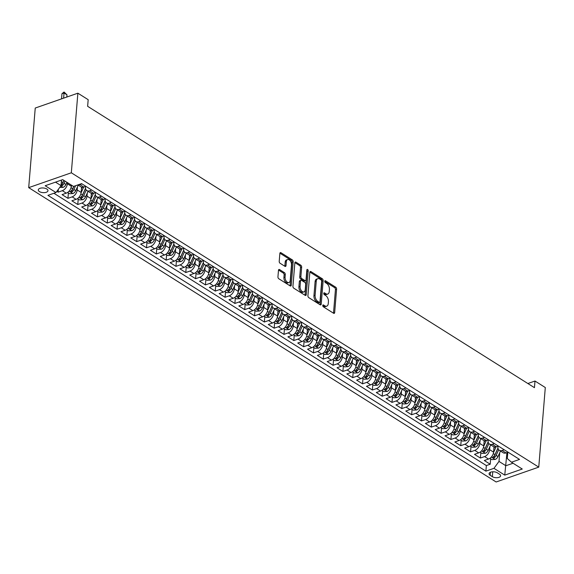 <?xml version="1.0" encoding="UTF-8"?>
<svg xmlns="http://www.w3.org/2000/svg" width="574" height="574" viewBox="0 0 574 574"><rect width="100%" height="100%" fill="white"/><g stroke="black" fill="none" stroke-linecap="round" stroke-linejoin="round"><path stroke-width="0.86" d="M322.76 305.476A1.04 0.617 70.8 0 0 323.356 306.817L333.602 313.261A1.492 0.89 70.8 0 0 334.197 313.368A1.492 0.89 70.8 0 0 334.671 312.572L336.594 289.131A1.492 0.89 70.8 0 0 335.74 287.222L325.501 280.772A1.04 0.617 70.8 0 0 325.078 280.7A1.04 0.617 70.8 0 0 324.748 281.26A1.04 0.617 70.8 0 0 325.35 282.595L326.671 283.427A4.764 2.834 70.8 0 1 329.419 289.54L329.254 291.492A4.764 2.834 70.8 0 1 327.74 294.053A4.764 2.834 70.8 0 1 325.831 293.716L324.504 292.884A1.04 0.617 70.8 0 0 324.088 292.805A1.04 0.617 70.8 0 0 323.75 293.364A1.04 0.617 70.8 0 0 324.353 294.706L325.68 295.538A4.764 2.834 70.8 0 1 328.421 301.651L328.256 303.603A4.764 2.834 70.8 0 1 326.742 306.157A4.764 2.834 70.8 0 1 324.834 305.827L323.506 304.995A1.04 0.617 70.8 0 0 323.09 304.916A1.04 0.617 70.8 0 0 322.76 305.476M39.434 191.587A4.857 2.332 -175.3 0 0 44.707 192.613A4.857 2.332 -175.3 0 0 47.965 190.697A4.857 2.332 -175.3 0 0 46.81 189.018A4.857 2.332 -175.3 0 0 41.536 187.992A4.857 2.332 -175.3 0 0 38.286 189.901A4.857 2.332 -175.3 0 0 39.434 191.587M279.56 269.579A1.492 0.89 70.8 0 0 278.957 269.471A1.492 0.89 70.8 0 0 278.483 270.275L277.945 276.847A1.492 0.89 70.8 0 0 278.799 278.756L290.179 285.917A1.492 0.89 70.8 0 0 290.774 286.024A1.492 0.89 70.8 0 0 291.248 285.228L293.171 261.787A1.492 0.89 70.8 0 0 292.317 259.878L280.944 252.711A1.492 0.89 70.8 0 0 280.342 252.61A1.492 0.89 70.8 0 0 279.868 253.407L279.215 261.349A1.492 0.89 70.8 0 0 280.076 263.258L284.941 266.329A1.492 0.89 70.8 0 0 285.543 266.429A1.492 0.89 70.8 0 0 286.017 265.633L286.34 261.694A3.982 2.368 70.8 0 1 287.603 259.556A3.982 2.368 70.8 0 1 290.329 260.933A3.982 2.368 70.8 0 1 291.492 264.937L290.229 280.37A3.982 2.368 70.8 0 1 288.959 282.508A3.982 2.368 70.8 0 1 286.232 281.131A3.982 2.368 70.8 0 1 285.07 277.12L285.278 274.551A1.492 0.89 70.8 0 0 284.424 272.643L279.56 269.579L278.555 269.923M538.756 467.128L545.3 387.529L534.99 381.036L534.444 387.665L87.635 106.312L88.181 99.682L77.87 93.189L71.327 172.788L538.756 467.128L496.13 481.981L28.7 187.641L71.327 172.788M307.922 295.725A1.492 0.89 70.8 0 0 308.776 297.633L320.149 304.794A1.492 0.89 70.8 0 0 320.751 304.902A1.492 0.89 70.8 0 0 321.225 304.098L323.148 280.664A1.492 0.89 70.8 0 0 322.294 278.749L310.921 271.588A1.492 0.89 70.8 0 0 310.319 271.488A1.492 0.89 70.8 0 0 309.845 272.284L307.922 295.725M305.167 295.359L293.788 288.198A1.492 0.89 70.8 0 1 292.934 286.29L294.857 262.849A1.492 0.89 70.8 0 1 295.33 262.045A1.492 0.89 70.8 0 1 295.933 262.153L300.798 265.217A1.492 0.89 70.8 0 1 301.659 267.125L300.876 276.632A1.492 0.89 70.8 0 0 301.73 278.541L304.959 280.571A1.492 0.89 70.8 0 0 305.555 280.679A1.492 0.89 70.8 0 0 306.028 279.882L306.846 269.981A1.04 0.617 70.8 0 1 307.176 269.421A1.04 0.617 70.8 0 1 307.886 269.78A1.04 0.617 70.8 0 1 308.195 270.835L306.236 294.663A1.492 0.89 70.8 0 1 305.763 295.459A1.492 0.89 70.8 0 1 305.167 295.359M56.862 191.343L58.132 192.147L58.369 189.277M67.474 182.647L67.38 183.766A6.07 3.91 122.2 0 1 62.336 190.676L66.268 193.151L62.064 194.615L67.954 198.331L68.392 192.943M77.454 186.887L77.203 189.951A6.07 3.91 122.2 0 1 72.159 196.86L76.084 199.336L71.879 200.8L77.77 204.509L78.215 199.128M87.277 193.072L87.026 196.136A6.07 3.91 122.2 0 1 81.974 203.045L85.906 205.521L81.702 206.984L87.592 210.694L88.037 205.313M97.092 199.257L96.841 202.321A6.07 3.91 122.2 0 1 91.797 209.23L95.729 211.706L91.517 213.169L97.415 216.879L97.853 211.49M106.915 205.442L106.664 208.498A6.07 3.91 122.2 0 1 101.62 215.415L105.544 217.89L101.34 219.354L107.23 223.064L107.675 217.675M116.737 211.627L116.479 214.683A6.07 3.91 122.2 0 1 111.435 221.6L115.367 224.068L111.162 225.539L117.053 229.248L117.498 223.86M126.553 217.811L126.302 220.868A6.07 3.91 122.2 0 1 121.258 227.778L125.182 230.253L120.978 231.717L126.876 235.426L127.313 230.045M136.375 223.989L136.124 227.053A6.07 3.91 122.2 0 1 131.08 233.962L135.005 236.438L130.8 237.901L136.691 241.611L137.136 236.23M146.191 230.174L145.94 233.238A6.07 3.91 122.2 0 1 140.895 240.147L144.827 242.623L140.623 244.086L146.513 247.796L146.951 242.415M156.013 236.359L155.762 239.423A6.07 3.91 122.2 0 1 150.718 246.332L154.643 248.807L150.438 250.271L156.329 253.981L156.774 248.592M165.836 242.544L165.585 245.6A6.07 3.91 122.2 0 1 160.533 252.517L164.465 254.985L160.261 256.456L166.151 260.166L166.596 254.777M175.651 248.729L175.4 251.785A6.07 3.91 122.2 0 1 170.356 258.702L174.288 261.17L170.076 262.641L175.974 266.35L176.412 260.962M185.474 254.906L185.223 257.97A6.07 3.91 122.2 0 1 180.179 264.879L184.103 267.355L179.899 268.819L185.789 272.528L186.234 267.147M195.296 261.091L195.038 264.155A6.07 3.91 122.2 0 1 189.994 271.064L193.926 273.54L189.721 275.003L195.612 278.713L196.057 273.332M205.112 267.276L204.861 270.34A6.07 3.91 122.2 0 1 199.817 277.249L203.741 279.725L199.537 281.188L205.435 284.898L205.872 279.516M214.934 273.461L214.683 276.517A6.07 3.91 122.2 0 1 209.639 283.434L213.564 285.909L209.359 287.373L215.25 291.083L215.695 285.694M224.75 279.646L224.499 282.702A6.07 3.91 122.2 0 1 219.455 289.619L223.386 292.087L219.182 293.558L225.073 297.267L225.517 291.879M234.572 285.83L234.321 288.887A6.07 3.91 122.2 0 1 229.277 295.804L233.202 298.272L228.997 299.736L234.888 303.452L235.333 298.064M244.395 292.008L244.144 295.072A6.07 3.91 122.2 0 1 239.1 301.981L243.024 304.457L238.82 305.92L244.711 309.63L245.155 304.249M254.21 298.193L253.959 301.257A6.07 3.91 122.2 0 1 248.915 308.166L252.847 310.642L248.642 312.105L254.533 315.815L254.971 310.434M264.033 304.378L263.782 307.442A6.07 3.91 122.2 0 1 258.738 314.351L262.662 316.826L258.458 318.29L264.349 322L264.793 316.611M273.855 310.563L273.604 313.619A6.07 3.91 122.2 0 1 268.553 320.536L272.485 323.011L268.28 324.475L274.171 328.185L274.616 322.796M283.671 316.748L283.42 319.804A6.07 3.91 122.2 0 1 278.376 326.721L282.3 329.189L278.096 330.66L283.994 334.369L284.431 328.981M293.493 322.932L293.242 325.989A6.07 3.91 122.2 0 1 288.198 332.898L292.123 335.374L287.918 336.838L293.809 340.554L294.254 335.166M303.309 329.11L303.058 332.174A6.07 3.91 122.2 0 1 298.014 339.083L301.946 341.559L297.741 343.022L303.632 346.732L304.077 341.351M313.131 335.295L312.88 338.359A6.07 3.91 122.2 0 1 307.836 345.268L311.761 347.744L307.556 349.207L313.447 352.917L313.892 347.535M322.954 341.48L322.703 344.543A6.07 3.91 122.2 0 1 317.659 351.453L321.584 353.928L317.379 355.392L323.27 359.102L323.714 353.713M332.769 347.665L332.518 350.721A6.07 3.91 122.2 0 1 327.474 357.638L331.406 360.113L327.202 361.577L333.092 365.286L333.53 359.898M342.592 353.849L342.341 356.906A6.07 3.91 122.2 0 1 337.297 363.823L341.221 366.291L337.017 367.762L342.908 371.471L343.352 366.083M352.414 360.034L352.163 363.091A6.07 3.91 122.2 0 1 347.112 370L351.044 372.476L346.839 373.939L352.73 377.649L353.175 372.268M362.23 366.212L361.979 369.276A6.07 3.91 122.2 0 1 356.935 376.185L360.867 378.661L356.655 380.124L362.553 383.834L362.99 378.453M372.052 372.397L371.801 375.461A6.07 3.91 122.2 0 1 366.757 382.37L370.682 384.845L366.477 386.309L372.368 390.019L372.813 384.637M381.868 378.582L381.617 381.645A6.07 3.91 122.2 0 1 376.573 388.555L380.505 391.03L376.3 392.494L382.191 396.204L382.636 390.815M391.69 384.767L391.439 387.823A6.07 3.91 122.2 0 1 386.395 394.74L390.32 397.208L386.115 398.679L392.006 402.388L392.451 397M401.513 390.951L401.262 394.008A6.07 3.91 122.2 0 1 396.218 400.925L400.143 403.393L395.938 404.864L401.829 408.573L402.274 403.185M411.328 397.129L411.077 400.193A6.07 3.91 122.2 0 1 406.033 407.102L409.965 409.578L405.761 411.041L411.651 414.751L412.089 409.37M421.151 403.314L420.9 406.378A6.07 3.91 122.2 0 1 415.856 413.287L419.781 415.763L415.576 417.226L421.467 420.936L421.912 415.554M430.974 409.499L430.722 412.562A6.07 3.91 122.2 0 1 425.671 419.472L429.603 421.947L425.399 423.411L431.289 427.121L431.734 421.732M440.789 415.684L440.538 418.74A6.07 3.91 122.2 0 1 435.494 425.657L439.426 428.132L435.214 429.596L441.112 433.305L441.55 427.917M450.612 421.868L450.36 424.925A6.07 3.91 122.2 0 1 445.316 431.842L449.241 434.31L445.037 435.781L450.927 439.49L451.372 434.102M460.427 428.053L460.176 431.11A6.07 3.91 122.2 0 1 455.132 438.027L459.064 440.495L454.859 441.958L460.75 445.675L461.195 440.287M470.25 434.231L469.998 437.295A6.07 3.91 122.2 0 1 464.954 444.204L468.879 446.68L464.675 448.143L470.565 451.853L471.01 446.472M480.072 440.416L479.821 443.48A6.07 3.91 122.2 0 1 474.777 450.389L478.702 452.864L474.497 454.328L480.388 458.038L484.592 456.574A6.07 3.91 -57.8 0 0 489.636 449.664L489.887 446.601M480.833 452.656L480.388 458.038M66.268 193.151A6.07 3.91 -57.8 0 0 71.312 186.241L71.406 185.115M76.084 199.336A6.07 3.91 -57.8 0 0 81.128 192.426L81.565 187.153M85.906 205.521A6.07 3.91 -57.8 0 0 90.95 198.604L91.381 193.338M95.729 211.706A6.07 3.91 -57.8 0 0 100.773 204.789L101.203 199.522M105.544 217.89A6.07 3.91 -57.8 0 0 110.588 210.974L111.026 205.7M115.367 224.068A6.07 3.91 -57.8 0 0 120.411 217.159L120.841 211.885M125.182 230.253A6.07 3.91 -57.8 0 0 130.233 223.343L130.664 218.07M135.005 236.438A6.07 3.91 -57.8 0 0 140.049 229.528L140.487 224.255M144.827 242.623A6.07 3.91 -57.8 0 0 149.871 235.706L150.302 230.439M154.643 248.807A6.07 3.91 -57.8 0 0 159.687 241.891L160.124 236.624M164.465 254.985A6.07 3.91 -57.8 0 0 169.509 248.076L169.94 242.802M174.288 261.17A6.07 3.91 -57.8 0 0 179.332 254.26L179.762 248.987M184.103 267.355A6.07 3.91 -57.8 0 0 189.147 260.445L189.585 255.172M193.926 273.54A6.07 3.91 -57.8 0 0 198.97 266.63L199.4 261.357M203.741 279.725A6.07 3.91 -57.8 0 0 208.793 272.808L209.223 267.541M213.564 285.909A6.07 3.91 -57.8 0 0 218.608 278.993L219.046 273.726M223.386 292.087A6.07 3.91 -57.8 0 0 228.43 285.178L228.861 279.904M233.202 298.272A6.07 3.91 -57.8 0 0 238.246 291.362L238.684 286.089M243.024 304.457A6.07 3.91 -57.8 0 0 248.068 297.547L248.499 292.274M252.847 310.642A6.07 3.91 -57.8 0 0 257.891 303.732L258.322 298.458M262.662 316.826A6.07 3.91 -57.8 0 0 267.706 309.91L268.144 304.643M272.485 323.011A6.07 3.91 -57.8 0 0 277.529 316.095L277.959 310.828M282.3 329.189A6.07 3.91 -57.8 0 0 287.352 322.279L287.782 317.006M292.123 335.374A6.07 3.91 -57.8 0 0 297.167 328.464L297.605 323.191M301.946 341.559A6.07 3.91 -57.8 0 0 306.99 334.649L307.42 329.376M311.761 347.744A6.07 3.91 -57.8 0 0 316.805 340.827L317.243 335.56M321.584 353.928A6.07 3.91 -57.8 0 0 326.628 347.012L327.058 341.745M331.406 360.113A6.07 3.91 -57.8 0 0 336.45 353.197L336.881 347.923M341.221 366.291A6.07 3.91 -57.8 0 0 346.266 359.381L346.703 354.108M351.044 372.476A6.07 3.91 -57.8 0 0 356.088 365.566L356.519 360.293M360.867 378.661A6.07 3.91 -57.8 0 0 365.911 371.751L366.341 366.477M370.682 384.845A6.07 3.91 -57.8 0 0 375.726 377.929L376.164 372.662M380.505 391.03A6.07 3.91 -57.8 0 0 385.549 384.114L385.979 378.847M390.32 397.208A6.07 3.91 -57.8 0 0 395.364 390.298L395.802 385.025M400.143 403.393A6.07 3.91 -57.8 0 0 405.187 396.483L405.624 391.21M409.965 409.578A6.07 3.91 -57.8 0 0 415.009 402.668L415.44 397.395M419.781 415.763A6.07 3.91 -57.8 0 0 424.825 408.853L425.262 403.579M429.603 421.947A6.07 3.91 -57.8 0 0 434.647 415.031L435.078 409.764M439.426 428.132A6.07 3.91 -57.8 0 0 444.47 421.216L444.9 415.949M449.241 434.31A6.07 3.91 -57.8 0 0 454.285 427.4L454.723 422.127M459.064 440.495A6.07 3.91 -57.8 0 0 464.108 433.585L464.538 428.312M468.879 446.68A6.07 3.91 -57.8 0 0 473.93 439.77L474.361 434.496M478.702 452.864A6.07 3.91 -57.8 0 0 483.746 445.948L484.183 440.681M499.488 474.181L497.328 472.818A4.707 2.26 -175.3 0 0 492.227 471.828A4.707 2.26 -175.3 0 0 489.07 473.679A4.707 2.26 -175.3 0 0 490.189 475.308L492.349 476.671A4.707 2.26 -175.3 0 0 497.457 477.661A4.707 2.26 -175.3 0 0 500.607 475.81A4.707 2.26 -175.3 0 0 499.488 474.181M55.499 182.145L61.031 185.632L55.987 192.541L47.922 195.354L485.891 471.139L493.956 468.327L499 461.417L499.71 452.786M55.987 192.541L45.188 185.739L62.695 179.64L73.501 186.442L81.565 183.63L519.535 459.415L511.47 462.228L522.268 469.03L504.754 475.129L493.956 468.327M85.548 186.435L85.497 187.059A6.07 3.91 122.2 0 0 86.868 190.59L90.8 193.065A6.07 3.91 -57.8 0 0 93.598 193.237L95.671 192.512M95.37 192.62L95.32 193.244A6.07 3.91 122.2 0 0 96.69 196.774L100.622 199.25A6.07 3.91 -57.8 0 0 103.42 199.415L105.494 198.697M105.193 198.798L105.135 199.429A6.07 3.91 122.2 0 0 106.513 202.959L110.438 205.435A6.07 3.91 -57.8 0 0 113.236 205.6L115.309 204.882M115.008 204.983L114.958 205.614A6.07 3.91 122.2 0 0 116.328 209.144L120.26 211.612A6.07 3.91 -57.8 0 0 123.058 211.784L125.132 211.06M124.831 211.167L124.78 211.792A6.07 3.91 122.2 0 0 126.151 215.329L130.076 217.797A6.07 3.91 -57.8 0 0 132.881 217.969L134.955 217.245M134.646 217.352L134.596 217.977A6.07 3.91 122.2 0 0 135.973 221.507L139.898 223.982A6.07 3.91 -57.8 0 0 142.696 224.154L144.77 223.429M144.469 223.537L144.418 224.161A6.07 3.91 122.2 0 0 145.789 227.691L149.721 230.167A6.07 3.91 -57.8 0 0 152.519 230.339L154.593 229.614M154.291 229.722L154.234 230.346A6.07 3.91 122.2 0 0 155.611 233.876L159.536 236.352A6.07 3.91 -57.8 0 0 162.334 236.517L164.408 235.799M164.107 235.9L164.056 236.531A6.07 3.91 122.2 0 0 165.434 240.061L169.359 242.537A6.07 3.91 -57.8 0 0 172.157 242.702L174.231 241.977M173.929 242.084L173.879 242.709A6.07 3.91 122.2 0 0 175.249 246.246L179.181 248.714A6.07 3.91 -57.8 0 0 181.98 248.886L184.053 248.162M183.752 248.269L183.694 248.894A6.07 3.91 122.2 0 0 185.072 252.431L188.997 254.899A6.07 3.91 -57.8 0 0 191.795 255.071L193.869 254.347M193.567 254.454L193.517 255.078A6.07 3.91 122.2 0 0 194.887 258.609L198.819 261.084A6.07 3.91 -57.8 0 0 201.618 261.256L203.691 260.531M203.39 260.639L203.339 261.263A6.07 3.91 122.2 0 0 204.71 264.793L208.635 267.269A6.07 3.91 -57.8 0 0 211.44 267.434L213.514 266.716M213.205 266.817L213.155 267.448A6.07 3.91 122.2 0 0 214.532 270.978L218.457 273.454A6.07 3.91 -57.8 0 0 221.255 273.619L223.329 272.901M223.028 273.002L222.977 273.633A6.07 3.91 122.2 0 0 224.348 277.163L228.28 279.638A6.07 3.91 -57.8 0 0 231.078 279.803L233.152 279.079M232.85 279.186L232.793 279.811A6.07 3.91 122.2 0 0 234.17 283.348L238.095 285.816A6.07 3.91 -57.8 0 0 240.893 285.988L242.967 285.264M242.666 285.371L242.615 285.996A6.07 3.91 122.2 0 0 243.993 289.526L247.918 292.001A6.07 3.91 -57.8 0 0 250.716 292.173L252.79 291.449M252.488 291.556L252.438 292.18A6.07 3.91 122.2 0 0 253.808 295.71L257.74 298.186A6.07 3.91 -57.8 0 0 260.539 298.358L262.612 297.633M262.311 297.741L262.253 298.365A6.07 3.91 122.2 0 0 263.631 301.895L267.556 304.371A6.07 3.91 -57.8 0 0 270.354 304.536L272.428 303.818M272.126 303.919L272.076 304.55A6.07 3.91 122.2 0 0 273.446 308.08L277.378 310.556A6.07 3.91 -57.8 0 0 280.177 310.721L282.25 310.003M281.949 310.103L281.899 310.735A6.07 3.91 122.2 0 0 283.269 314.265L287.201 316.733A6.07 3.91 -57.8 0 0 289.999 316.905L292.073 316.181M291.764 316.288L291.714 316.913A6.07 3.91 122.2 0 0 293.092 320.45L297.016 322.918A6.07 3.91 -57.8 0 0 299.815 323.09L301.888 322.366M301.587 322.473L301.537 323.097A6.07 3.91 122.2 0 0 302.907 326.628L306.839 329.103A6.07 3.91 -57.8 0 0 309.637 329.275L311.711 328.55M311.409 328.658L311.359 329.282A6.07 3.91 122.2 0 0 312.73 332.812L316.654 335.288A6.07 3.91 -57.8 0 0 319.453 335.46L321.526 334.735M321.225 334.843L321.175 335.467A6.07 3.91 122.2 0 0 322.552 338.997L326.477 341.473A6.07 3.91 -57.8 0 0 329.275 341.638L331.349 340.92M331.047 341.021L330.997 341.652A6.07 3.91 122.2 0 0 332.368 345.182L336.299 347.657A6.07 3.91 -57.8 0 0 339.098 347.822L341.171 347.105M340.87 347.205L340.812 347.837A6.07 3.91 122.2 0 0 342.19 351.367L346.115 353.835A6.07 3.91 -57.8 0 0 348.913 354.007L350.987 353.283M350.685 353.39L350.635 354.014A6.07 3.91 122.2 0 0 352.006 357.552L355.937 360.02A6.07 3.91 -57.8 0 0 358.736 360.192L360.809 359.468M360.508 359.575L360.458 360.199A6.07 3.91 122.2 0 0 361.828 363.729L365.76 366.205A6.07 3.91 -57.8 0 0 368.558 366.377L370.632 365.652M370.323 365.76L370.273 366.384A6.07 3.91 122.2 0 0 371.651 369.914L375.575 372.39A6.07 3.91 -57.8 0 0 378.374 372.562L380.447 371.837M380.146 371.945L380.096 372.569A6.07 3.91 122.2 0 0 381.466 376.099L385.398 378.575A6.07 3.91 -57.8 0 0 388.196 378.74L390.27 378.022M389.968 378.123L389.918 378.754A6.07 3.91 122.2 0 0 391.289 382.284L395.213 384.759A6.07 3.91 -57.8 0 0 398.012 384.924L400.085 384.2M399.784 384.307L399.734 384.932A6.07 3.91 122.2 0 0 401.111 388.469L405.036 390.937A6.07 3.91 -57.8 0 0 407.834 391.109L409.908 390.385M409.606 390.492L409.556 391.116A6.07 3.91 122.2 0 0 410.927 394.647L414.859 397.122A6.07 3.91 -57.8 0 0 417.657 397.294L419.73 396.569M419.429 396.677L419.372 397.301A6.07 3.91 122.2 0 0 420.749 400.831L424.674 403.307A6.07 3.91 -57.8 0 0 427.472 403.479L429.546 402.754M429.244 402.862L429.194 403.486A6.07 3.91 122.2 0 0 430.565 407.016L434.496 409.492A6.07 3.91 -57.8 0 0 437.295 409.657L439.368 408.939M439.067 409.04L439.017 409.671A6.07 3.91 122.2 0 0 440.387 413.201L444.319 415.676A6.07 3.91 -57.8 0 0 447.117 415.841L449.191 415.124M448.882 415.224L448.832 415.856A6.07 3.91 122.2 0 0 450.21 419.386L454.134 421.861A6.07 3.91 -57.8 0 0 456.933 422.026L459.006 421.302M458.705 421.409L458.655 422.034A6.07 3.91 122.2 0 0 460.025 425.571L463.957 428.039A6.07 3.91 -57.8 0 0 466.755 428.211L468.829 427.486M468.528 427.594L468.477 428.218A6.07 3.91 122.2 0 0 469.848 431.748L473.772 434.224A6.07 3.91 -57.8 0 0 476.571 434.396L478.644 433.671M478.343 433.779L478.293 434.403A6.07 3.91 122.2 0 0 479.67 437.933L483.595 440.409A6.07 3.91 -57.8 0 0 486.393 440.581L488.467 439.856M488.165 439.964L488.115 440.588A6.07 3.91 122.2 0 0 489.486 444.118L493.418 446.594A6.07 3.91 -57.8 0 0 496.216 446.759L498.289 446.041M53.913 193.266L486.35 465.564L490.21 464.223L484.32 460.513L488.524 459.049A6.07 3.91 -57.8 0 0 493.568 452.133L493.999 446.866M497.988 446.142L497.931 446.773A6.07 3.91 -57.8 0 0 499.308 450.303A6.07 3.91 -57.8 0 0 502.106 450.475L504.18 449.751M499.308 450.303L503.233 452.778A6.07 3.91 -57.8 0 0 506.031 452.943L508.105 452.226M81.924 183.852L79.851 184.577A6.07 3.91 122.2 0 1 78.207 184.799M77.863 184.921L80.977 186.88A6.07 3.91 -57.8 0 0 83.775 187.052L85.849 186.328M91.747 190.037L89.673 190.762A6.07 3.91 122.2 0 1 86.868 190.59M101.562 196.222L99.489 196.947A6.07 3.91 122.2 0 1 96.69 196.774M111.385 202.407L109.311 203.131A6.07 3.91 122.2 0 1 106.513 202.959M121.2 208.592L119.127 209.309A6.07 3.91 122.2 0 1 116.328 209.144M131.023 214.769L128.949 215.494A6.07 3.91 122.2 0 1 126.151 215.329M140.845 220.954L138.772 221.679A6.07 3.91 122.2 0 1 135.973 221.507M150.661 227.139L148.587 227.864A6.07 3.91 122.2 0 1 145.789 227.691M160.483 233.324L158.41 234.048A6.07 3.91 122.2 0 1 155.611 233.876M170.306 239.509L168.232 240.226A6.07 3.91 122.2 0 1 165.434 240.061M180.121 245.694L178.048 246.411A6.07 3.91 122.2 0 1 175.249 246.246M189.944 251.871L187.87 252.596A6.07 3.91 122.2 0 1 185.072 252.431M199.759 258.056L197.686 258.781A6.07 3.91 122.2 0 1 194.887 258.609M209.582 264.241L207.508 264.966A6.07 3.91 122.2 0 1 204.71 264.793M219.404 270.426L217.331 271.15A6.07 3.91 122.2 0 1 214.532 270.978M229.22 276.611L227.146 277.328A6.07 3.91 122.2 0 1 224.348 277.163M239.042 282.795L236.969 283.513A6.07 3.91 122.2 0 1 234.17 283.348M248.865 288.973L246.791 289.698A6.07 3.91 122.2 0 1 243.993 289.526M258.68 295.158L256.607 295.883A6.07 3.91 122.2 0 1 253.808 295.71M268.503 301.343L266.429 302.067A6.07 3.91 122.2 0 1 263.631 301.895M278.318 307.528L276.245 308.252A6.07 3.91 122.2 0 1 273.446 308.08M288.141 313.713L286.067 314.43A6.07 3.91 122.2 0 1 283.269 314.265M297.963 319.89L295.89 320.615A6.07 3.91 122.2 0 1 293.092 320.45M307.779 326.075L305.705 326.8A6.07 3.91 122.2 0 1 302.907 326.628M317.601 332.26L315.528 332.985A6.07 3.91 122.2 0 1 312.73 332.812M327.424 338.445L325.35 339.169A6.07 3.91 122.2 0 1 322.552 338.997M337.239 344.63L335.166 345.347A6.07 3.91 122.2 0 1 332.368 345.182M347.062 350.814L344.988 351.532A6.07 3.91 122.2 0 1 342.19 351.367M356.877 356.992L354.811 357.717A6.07 3.91 122.2 0 1 352.006 357.552M366.7 363.177L364.626 363.902A6.07 3.91 122.2 0 1 361.828 363.729M376.522 369.362L374.449 370.087A6.07 3.91 122.2 0 1 371.651 369.914M386.338 375.547L384.264 376.271A6.07 3.91 122.2 0 1 381.466 376.099M396.16 381.732L394.087 382.449A6.07 3.91 122.2 0 1 391.289 382.284M405.983 387.916L403.909 388.634A6.07 3.91 122.2 0 1 401.111 388.469M415.798 394.094L413.725 394.819A6.07 3.91 122.2 0 1 410.927 394.647M425.621 400.279L423.547 401.004A6.07 3.91 122.2 0 1 420.749 400.831M435.444 406.464L433.37 407.188A6.07 3.91 122.2 0 1 430.565 407.016M445.259 412.649L443.185 413.373A6.07 3.91 122.2 0 1 440.387 413.201M455.082 418.833L453.008 419.551A6.07 3.91 122.2 0 1 450.21 419.386M464.897 425.018L462.823 425.736A6.07 3.91 122.2 0 1 460.025 425.571M474.72 431.196L472.646 431.921A6.07 3.91 122.2 0 1 469.848 431.748M484.542 437.381L482.469 438.106A6.07 3.91 122.2 0 1 479.67 437.933M494.358 443.566L492.284 444.29A6.07 3.91 122.2 0 1 489.486 444.118M474.777 450.389L470.565 451.853M464.954 444.204L460.75 445.675M455.132 438.027L450.927 439.49M445.316 431.842L441.112 433.305M435.494 425.657L431.289 427.121M425.671 419.472L421.467 420.936M415.856 413.287L411.651 414.751M406.033 407.102L401.829 408.573M396.218 400.925L392.006 402.388M386.395 394.74L382.191 396.204M376.573 388.555L372.368 390.019M366.757 382.37L362.553 383.834M356.935 376.185L352.73 377.649M347.112 370L342.908 371.471M337.297 363.823L333.092 365.286M327.474 357.638L323.27 359.102M317.659 351.453L313.447 352.917M307.836 345.268L303.632 346.732M298.014 339.083L293.809 340.554M288.198 332.898L283.994 334.369M278.376 326.721L274.171 328.185M268.553 320.536L264.349 322M258.738 314.351L254.533 315.815M248.915 308.166L244.711 309.63M239.1 301.981L234.888 303.452M229.277 295.804L225.073 297.267M219.455 289.619L215.25 291.083M209.639 283.434L205.435 284.898M199.817 277.249L195.612 278.713M189.994 271.064L185.789 272.528M180.179 264.879L175.974 266.35M170.356 258.702L166.151 260.166M160.533 252.517L156.329 253.981M150.718 246.332L146.513 247.796M140.895 240.147L136.691 241.611M131.08 233.962L126.876 235.426M121.258 227.778L117.053 229.248M111.435 221.6L107.23 223.064M101.62 215.415L97.415 216.879M91.797 209.23L87.592 210.694M81.974 203.045L77.77 204.509M72.159 196.86L67.954 198.331M62.336 190.676L58.132 192.147M61.031 185.632L61.49 180.057M499 461.417L505.873 465.744L513.07 463.24M506.95 452.628L504.754 475.129M507.803 452.326L507.294 458.526L511.47 462.228M77.87 93.189L35.244 108.041L28.7 187.641M534.99 381.036L527.858 383.518M490.648 458.834L490.21 464.223M486.35 465.564L485.891 471.139M322.753 305.648L323.679 306.229A4.764 2.834 70.8 0 0 325.594 306.559L326.742 306.157M327.74 294.053L326.584 294.455A4.764 2.834 70.8 0 1 324.676 294.118L323.75 293.536M333.48 313.189A1.492 0.89 70.8 0 0 333.516 312.966L335.446 289.533A1.492 0.89 70.8 0 0 334.585 287.624L324.748 281.425M320.034 304.722A1.492 0.89 70.8 0 0 320.07 304.5L322 281.066A1.492 0.89 70.8 0 0 321.139 279.151L309.881 272.062M319.244 302.304A1.04 0.617 70.8 0 0 319.661 302.376A1.04 0.617 70.8 0 0 319.991 301.816L321.684 281.246A1.04 0.617 70.8 0 0 321.081 279.911L319.682 279.029A4.764 2.834 70.8 0 0 317.774 278.691A4.764 2.834 70.8 0 0 316.26 281.253L315.104 295.316A4.764 2.834 70.8 0 0 317.845 301.429L319.244 302.304L318.089 302.706A1.04 0.617 70.8 0 0 318.505 302.778L319.661 302.376M317.774 278.691L316.626 279.093A4.764 2.834 70.8 0 0 315.104 281.655L316.26 281.253M318.089 302.706L316.69 301.824A4.764 2.834 70.8 0 1 313.949 295.718L315.104 281.655M294.892 262.627L299.65 265.618L300.798 265.217M305.555 280.679L304.407 281.081A1.492 0.89 70.8 0 1 303.811 280.973L300.575 278.942A1.492 0.89 70.8 0 1 299.721 277.034L300.503 267.527A1.492 0.89 70.8 0 0 299.65 265.618M305.045 295.287A1.492 0.89 70.8 0 0 305.081 295.065L307.04 271.237A1.04 0.617 70.8 0 0 306.817 270.311M300.066 286.498A3.982 2.368 70.8 0 0 301.228 290.509A3.982 2.368 70.8 0 0 303.955 291.886A3.982 2.368 70.8 0 0 305.217 289.741L305.669 284.309A1.492 0.89 70.8 0 0 304.808 282.401L301.58 280.363A1.492 0.89 70.8 0 0 300.984 280.263A1.492 0.89 70.8 0 0 300.511 281.059L300.066 286.498L298.911 286.9A3.982 2.368 70.8 0 0 300.08 290.903A3.982 2.368 70.8 0 0 302.799 292.288L303.955 291.886M300.984 280.263L299.829 280.664A1.492 0.89 70.8 0 0 299.355 281.461L300.511 281.059M298.911 286.9L299.355 281.461M288.959 282.508L287.804 282.91A3.982 2.368 70.8 0 1 285.084 281.533A3.982 2.368 70.8 0 1 283.915 277.522L284.13 274.953A1.492 0.89 70.8 0 0 283.269 273.045L278.519 270.053M287.603 259.556L286.455 259.957A3.982 2.368 70.8 0 0 285.185 262.096L286.34 261.694M284.826 266.257A1.492 0.89 70.8 0 0 284.862 266.035L285.185 262.096M290.057 285.845A1.492 0.89 70.8 0 0 290.092 285.63L292.023 262.189A1.492 0.89 70.8 0 0 291.162 260.28L279.904 253.184M489.88 458.353L491.889 459.616L495.175 459.43A4.025 2.59 -57.8 0 0 498.01 456.567L500.492 451.049M493.518 452.534L496.101 446.802M493.855 448.66L494.609 446.988M497.959 447.985L494.96 454.651A4.025 2.59 122.2 0 1 493.009 457.055C492.499 457.822 492.894 458.074 494.192 457.794A4.025 2.59 -57.8 0 0 496.144 455.39L498.684 449.751M497.988 448.151L494.867 455.082A2.052 1.32 122.2 0 1 494.343 455.885L494.192 457.794M493.009 457.055L492.679 457.478M480.058 452.169L482.074 453.431L485.36 453.252A4.025 2.59 -57.8 0 0 488.187 450.382L490.67 444.864M483.703 446.35L486.286 440.617M484.033 442.475L484.786 440.803M488.144 441.808L485.145 448.466A4.025 2.59 122.2 0 1 483.193 450.87C482.677 451.645 483.071 451.889 484.37 451.609A4.025 2.59 -57.8 0 0 486.321 449.205L488.861 443.566M488.165 441.966L485.044 448.897A2.052 1.32 122.2 0 1 484.528 449.7L484.37 451.609M483.193 450.87L482.863 451.293M470.242 445.984L472.251 447.254L475.537 447.067A4.025 2.59 -57.8 0 0 478.364 444.197L480.854 438.68M473.88 440.165L476.463 434.432M474.21 436.29L474.963 434.618M478.321 435.623L475.322 442.281A4.025 2.59 122.2 0 1 473.371 444.685C472.861 445.46 473.249 445.704 474.547 445.424A4.025 2.59 -57.8 0 0 476.499 443.028L479.046 437.381M478.35 435.781L475.229 442.719A2.052 1.32 122.2 0 1 474.705 443.515L474.547 445.424M473.371 444.685L473.041 445.115M460.42 439.799L462.429 441.069L465.715 440.882A4.025 2.59 -57.8 0 0 468.549 438.012L471.032 432.495M464.065 433.98L466.64 428.247M464.395 430.105L465.148 428.434M468.506 429.438L465.507 436.096A4.025 2.59 122.2 0 1 463.548 438.5C463.039 439.275 463.433 439.519 464.732 439.246A4.025 2.59 -57.8 0 0 466.684 436.843L469.223 431.196M468.528 429.603L465.406 436.534A2.052 1.32 122.2 0 1 464.89 437.331L464.732 439.246M463.548 438.5L463.225 438.931M450.597 433.614L452.613 434.884L455.899 434.697A4.025 2.59 -57.8 0 0 458.726 431.835L461.209 426.317M454.242 427.795L456.825 422.062M454.572 423.928L455.326 422.249M458.683 423.253L455.684 429.919A4.025 2.59 122.2 0 1 453.733 432.315C453.216 433.09 453.611 433.341 454.909 433.061A4.025 2.59 -57.8 0 0 456.861 430.658L459.401 425.011M458.712 423.418L455.584 430.349A2.052 1.32 122.2 0 1 455.067 431.153L454.909 433.061M453.733 432.315L453.403 432.746M440.782 427.436L442.791 428.699L446.077 428.513A4.025 2.59 -57.8 0 0 448.911 425.65L451.394 420.132M444.42 421.617L447.002 415.877M444.75 417.743L445.503 416.071M448.861 417.068L445.862 423.734A4.025 2.59 122.2 0 1 443.91 426.13C443.401 426.905 443.788 427.156 445.087 426.877A4.025 2.59 -57.8 0 0 447.046 424.473L449.586 418.833M448.89 417.233L445.768 424.164A2.052 1.32 122.2 0 1 445.245 424.968L445.087 426.877M443.91 426.13L443.58 426.561M430.959 421.251L432.975 422.514L436.262 422.335A4.025 2.59 -57.8 0 0 439.088 419.465L441.571 413.947M434.604 415.433L437.187 409.7M434.934 411.558L435.688 409.886M439.045 410.884L436.046 417.549A4.025 2.59 122.2 0 1 434.095 419.953C433.578 420.72 433.973 420.972 435.271 420.692A4.025 2.59 -57.8 0 0 437.223 418.288L439.763 412.649M439.067 411.049L435.946 417.98A2.052 1.32 122.2 0 1 435.429 418.783L435.271 420.692M434.095 419.953L433.765 420.376M421.144 415.067L423.153 416.337L426.439 416.15A4.025 2.59 -57.8 0 0 429.266 413.28L431.756 407.762M424.782 409.248L427.365 403.515M425.112 405.373L425.865 403.701M429.223 404.706L426.224 411.364A4.025 2.59 122.2 0 1 424.272 413.768C423.756 414.543 424.15 414.787 425.449 414.507A4.025 2.59 -57.8 0 0 427.4 412.103L429.94 406.464M429.252 404.864L426.13 411.795A2.052 1.32 122.2 0 1 425.607 412.598L425.449 414.507M424.272 413.768L423.942 414.191M411.321 408.882L413.33 410.152L416.616 409.965A4.025 2.59 -57.8 0 0 419.451 407.095L421.933 401.578M414.959 403.063L417.542 397.33M415.296 399.188L416.05 397.517M419.4 398.521L416.401 405.179A4.025 2.59 122.2 0 1 414.45 407.583C413.94 408.358 414.335 408.602 415.633 408.322A4.025 2.59 -57.8 0 0 417.585 405.926L420.125 400.279M419.429 398.679L416.308 405.617A2.052 1.32 122.2 0 1 415.784 406.414L415.633 408.322M414.45 407.583L414.119 408.014M401.499 402.697L403.515 403.967L406.801 403.78A4.025 2.59 -57.8 0 0 409.628 400.917L412.11 395.393M405.144 396.878L407.727 391.145M405.474 393.003L406.227 391.332M409.585 392.336L406.586 398.995A4.025 2.59 122.2 0 1 404.634 401.398C404.118 402.173 404.512 402.417 405.811 402.144A4.025 2.59 -57.8 0 0 407.762 399.741L410.302 394.094M409.606 392.501L406.485 399.432A2.052 1.32 122.2 0 1 405.969 400.236L405.811 402.144M404.634 401.398L404.304 401.829M391.683 396.519L393.692 397.782L396.978 397.595A4.025 2.59 -57.8 0 0 399.805 394.733L402.295 389.215M395.321 390.693L397.904 384.96M395.651 386.826L396.404 385.147M399.762 386.151L396.763 392.817A4.025 2.59 122.2 0 1 394.812 395.213C394.302 395.988 394.69 396.239 395.988 395.96A4.025 2.59 -57.8 0 0 397.94 393.556L400.487 387.909M399.791 386.316L396.67 393.247A2.052 1.32 122.2 0 1 396.146 394.051L395.988 395.96M394.812 395.213L394.481 395.644M381.861 390.334L383.87 391.597L387.156 391.411A4.025 2.59 -57.8 0 0 389.99 388.548L392.473 383.03M385.506 384.515L388.081 378.783M385.836 380.641L386.589 378.969M389.947 379.966L386.941 386.632A4.025 2.59 122.2 0 1 384.989 389.036C384.48 389.803 384.874 390.055 386.173 389.775A4.025 2.59 -57.8 0 0 388.124 387.371L390.664 381.732M389.968 380.131L386.847 387.063A2.052 1.32 122.2 0 1 386.331 387.866L386.173 389.775M384.989 389.036L384.666 389.459M372.038 384.149L374.054 385.412L377.34 385.233A4.025 2.59 -57.8 0 0 380.167 382.363L382.65 376.845M375.683 378.331L378.266 372.598M376.013 374.456L376.766 372.784M380.124 373.782L377.125 380.447A4.025 2.59 122.2 0 1 375.174 382.851C374.657 383.619 375.052 383.87 376.35 383.59A4.025 2.59 -57.8 0 0 378.302 381.186L380.842 375.547M380.153 373.947L377.025 380.878A2.052 1.32 122.2 0 1 376.508 381.681L376.35 383.59M375.174 382.851L374.844 383.274M362.223 377.965L364.232 379.235L367.518 379.048A4.025 2.59 -57.8 0 0 370.352 376.178L372.835 370.661M365.86 372.146L368.443 366.413M366.19 368.271L366.944 366.599M370.302 367.604L367.303 374.262A4.025 2.59 122.2 0 1 365.351 376.666C364.842 377.441 365.229 377.685 366.528 377.405A4.025 2.59 -57.8 0 0 368.479 375.001L371.026 369.362M370.33 367.762L367.209 374.7A2.052 1.32 122.2 0 1 366.686 375.496L366.528 377.405M365.351 376.666L365.021 377.096M352.4 371.78L354.416 373.05L357.702 372.863A4.025 2.59 -57.8 0 0 360.529 369.993L363.012 364.476M356.045 365.961L358.628 360.228M356.375 362.086L357.128 360.415M360.486 361.419L357.487 368.077A4.025 2.59 122.2 0 1 355.536 370.481C355.019 371.256 355.414 371.5 356.712 371.22A4.025 2.59 -57.8 0 0 358.664 368.824L361.204 363.177M360.508 361.584L357.387 368.515A2.052 1.32 122.2 0 1 356.87 369.312L356.712 371.22M355.536 370.481L355.206 370.912M342.585 365.595L344.594 366.865L347.88 366.678A4.025 2.59 -57.8 0 0 350.707 363.816L353.197 358.298M346.222 359.776L348.805 354.043M346.553 355.909L347.306 354.23M350.664 355.234L347.665 361.893A4.025 2.59 122.2 0 1 345.713 364.296C345.196 365.071 345.591 365.315 346.89 365.042A4.025 2.59 -57.8 0 0 348.841 362.639L351.381 356.992M350.692 355.399L347.571 362.33A2.052 1.32 122.2 0 1 347.048 363.134L346.89 365.042M345.713 364.296L345.383 364.727M332.762 359.417L334.771 360.68L338.057 360.494A4.025 2.59 -57.8 0 0 340.891 357.631L343.374 352.113M336.4 353.598L338.983 347.858M336.737 349.724L337.49 348.045M340.841 349.049L337.842 355.715A4.025 2.59 122.2 0 1 335.89 358.111C335.381 358.886 335.776 359.137 337.074 358.858A4.025 2.59 -57.8 0 0 339.026 356.454L341.566 350.807M340.87 349.214L337.749 356.145A2.052 1.32 122.2 0 1 337.225 356.949L337.074 358.858M335.89 358.111L335.56 358.542M322.94 353.232L324.956 354.495L328.242 354.309A4.025 2.59 -57.8 0 0 331.069 351.446L333.551 345.928M326.584 347.413L329.167 341.681M326.915 343.539L327.668 341.867M331.026 342.865L328.027 349.53A4.025 2.59 122.2 0 1 326.075 351.934C325.558 352.701 325.953 352.953 327.252 352.673A4.025 2.59 -57.8 0 0 329.203 350.269L331.743 344.63M331.047 343.03L327.926 349.961A2.052 1.32 122.2 0 1 327.41 350.764L327.252 352.673M326.075 351.934L325.745 352.357M313.124 347.048L315.133 348.31L318.419 348.131A4.025 2.59 -57.8 0 0 321.246 345.261L323.736 339.743M316.762 341.229L319.345 335.496M317.092 337.354L317.845 335.682M321.203 336.687L318.204 343.345A4.025 2.59 122.2 0 1 316.252 345.749C315.743 346.524 316.131 346.768 317.429 346.488A4.025 2.59 -57.8 0 0 319.381 344.084L321.921 338.445M321.232 336.845L318.111 343.776A2.052 1.32 122.2 0 1 317.587 344.579L317.429 346.488M316.252 345.749L315.922 346.172M303.302 340.863L305.311 342.133L308.597 341.946A4.025 2.59 -57.8 0 0 311.431 339.076L313.913 333.559M306.947 335.044L309.522 329.311M307.277 331.169L308.03 329.498M311.388 330.502L308.382 337.16A4.025 2.59 122.2 0 1 306.43 339.564C305.92 340.339 306.315 340.583 307.614 340.303A4.025 2.59 -57.8 0 0 309.565 337.907L312.105 332.26M311.409 330.66L308.288 337.598A2.052 1.32 122.2 0 1 307.772 338.395L307.614 340.303M306.43 339.564L306.107 339.995M293.479 334.678L295.495 335.948L298.781 335.761A4.025 2.59 -57.8 0 0 301.608 332.891L304.091 327.374M297.124 328.859L299.707 323.126M297.454 324.984L298.207 323.313M301.565 324.317L298.566 330.976A4.025 2.59 122.2 0 1 296.615 333.379C296.098 334.154 296.493 334.398 297.791 334.118A4.025 2.59 -57.8 0 0 299.743 331.722L302.283 326.075M301.587 324.482L298.466 331.413A2.052 1.32 122.2 0 1 297.949 332.21L297.791 334.118M296.615 333.379L296.284 333.81M283.664 328.493L285.673 329.763L288.959 329.576A4.025 2.59 -57.8 0 0 291.786 326.714L294.275 321.196M287.301 322.674L289.884 316.941M287.631 318.807L288.385 317.128M291.743 318.132L288.744 324.791A4.025 2.59 122.2 0 1 286.792 327.194C286.283 327.969 286.67 328.22 287.969 327.941A4.025 2.59 -57.8 0 0 289.92 325.537L292.467 319.89M291.771 318.297L288.65 325.228A2.052 1.32 122.2 0 1 288.126 326.032L287.969 327.941M286.792 327.194L286.462 327.625M273.841 322.315L275.857 323.578L279.143 323.392A4.025 2.59 -57.8 0 0 281.97 320.529L284.453 315.011M277.486 316.496L280.069 310.756M277.816 312.622L278.569 310.95M281.927 311.947L278.928 318.613A4.025 2.59 122.2 0 1 276.977 321.01C276.46 321.784 276.855 322.036 278.153 321.756A4.025 2.59 -57.8 0 0 280.105 319.352L282.645 313.713M281.949 312.113L278.828 319.044A2.052 1.32 122.2 0 1 278.311 319.847L278.153 321.756M276.977 321.01L276.646 321.44M264.026 316.131L266.035 317.393L269.321 317.207A4.025 2.59 -57.8 0 0 272.148 314.344L274.637 308.826M267.663 310.312L270.246 304.579M267.993 306.437L268.747 304.765M272.105 305.763L269.106 312.428A4.025 2.59 122.2 0 1 267.154 314.832C266.637 315.6 267.032 315.851 268.331 315.571A4.025 2.59 -57.8 0 0 270.282 313.167L272.822 307.528M272.133 305.928L269.012 312.859A2.052 1.32 122.2 0 1 268.488 313.662L268.331 315.571M267.154 314.832L266.824 315.255M254.203 309.946L256.212 311.208L259.498 311.029A4.025 2.59 -57.8 0 0 262.332 308.159L264.815 302.642M257.841 304.127L260.424 298.394M258.178 300.252L258.931 298.58M262.282 299.585L259.283 306.243A4.025 2.59 122.2 0 1 257.331 308.647C256.822 309.422 257.209 309.666 258.515 309.386A4.025 2.59 -57.8 0 0 260.467 306.982L263.007 301.343M262.311 299.743L259.19 306.674A2.052 1.32 122.2 0 1 258.666 307.477L258.515 309.386M257.331 308.647L257.001 309.07M244.381 303.761L246.397 305.031L249.683 304.844A4.025 2.59 -57.8 0 0 252.51 301.974L254.992 296.457M248.025 297.942L250.608 292.209M248.355 294.067L249.109 292.396M252.467 293.4L249.468 300.058A4.025 2.59 122.2 0 1 247.516 302.462C246.999 303.237 247.394 303.481 248.693 303.201A4.025 2.59 -57.8 0 0 250.644 300.805L253.184 295.158M252.488 293.558L249.367 300.496A2.052 1.32 122.2 0 1 248.851 301.293L248.693 303.201M247.516 302.462L247.186 302.893M234.565 297.576L236.574 298.846L239.86 298.659A4.025 2.59 -57.8 0 0 242.687 295.797L245.177 290.272M238.203 291.757L240.786 286.024M238.533 287.883L239.286 286.211M242.644 287.215L239.645 293.874A4.025 2.59 122.2 0 1 237.693 296.277C237.177 297.052 237.571 297.296 238.87 297.023A4.025 2.59 -57.8 0 0 240.822 294.62L243.362 288.973M242.673 287.38L239.552 294.311A2.052 1.32 122.2 0 1 239.028 295.108L238.87 297.023M237.693 296.277L237.363 296.708M224.743 291.391L226.752 292.661L230.038 292.475A4.025 2.59 -57.8 0 0 232.872 289.612L235.354 284.094M228.387 285.572L230.963 279.839M228.717 281.705L229.471 280.026M232.822 281.03L229.822 287.696A4.025 2.59 122.2 0 1 227.871 290.092C227.361 290.867 227.756 291.118 229.055 290.839A4.025 2.59 -57.8 0 0 231.006 288.435L233.546 282.788M232.85 281.195L229.729 288.126A2.052 1.32 122.2 0 1 229.213 288.93L229.055 290.839M227.871 290.092L227.548 290.523M214.92 285.213L216.936 286.476L220.222 286.29A4.025 2.59 -57.8 0 0 223.049 283.427L225.532 277.909M218.565 279.394L221.148 273.654M218.895 275.52L219.648 273.848M223.006 274.846L220.007 281.511A4.025 2.59 122.2 0 1 218.055 283.908C217.539 284.682 217.933 284.934 219.232 284.654A4.025 2.59 -57.8 0 0 221.184 282.25L223.724 276.611M223.028 275.011L219.907 281.942A2.052 1.32 122.2 0 1 219.39 282.745L219.232 284.654M218.055 283.908L217.725 284.338M205.105 279.029L207.114 280.291L210.4 280.112A4.025 2.59 -57.8 0 0 213.227 277.242L215.716 271.724M208.742 273.21L211.325 267.477M209.072 269.335L209.826 267.663M213.184 268.661L210.184 275.326A4.025 2.59 122.2 0 1 208.233 277.73C207.723 278.498 208.111 278.749 209.41 278.469A4.025 2.59 -57.8 0 0 211.361 276.065L213.908 270.426M213.212 268.826L210.091 275.757A2.052 1.32 122.2 0 1 209.567 276.56L209.41 278.469M208.233 277.73L207.903 278.153M195.282 272.844L197.291 274.114L200.584 273.927A4.025 2.59 -57.8 0 0 203.411 271.057L205.894 265.54M198.927 267.025L201.503 261.292M199.257 263.15L200.01 261.479M203.368 262.483L200.369 269.141A4.025 2.59 122.2 0 1 198.417 271.545C197.901 272.32 198.295 272.564 199.594 272.284A4.025 2.59 -57.8 0 0 201.546 269.88L204.086 264.241M203.39 262.641L200.269 269.572A2.052 1.32 122.2 0 1 199.752 270.376L199.594 272.284M198.417 271.545L198.087 271.968M185.467 266.659L187.476 267.929L190.762 267.742A4.025 2.59 -57.8 0 0 193.589 264.872L196.078 259.355M189.104 260.84L191.687 255.107M189.434 256.965L190.188 255.294M193.546 256.298L190.546 262.957A4.025 2.59 122.2 0 1 188.595 265.36C188.078 266.135 188.473 266.379 189.772 266.099A4.025 2.59 -57.8 0 0 191.723 263.703L194.263 258.056M193.574 256.456L190.453 263.394A2.052 1.32 122.2 0 1 189.929 264.191L189.772 266.099M188.595 265.36L188.265 265.791M175.644 260.474L177.653 261.744L180.939 261.557A4.025 2.59 -57.8 0 0 183.773 258.695L186.256 253.17M179.282 254.655L181.865 248.922M179.619 250.781L180.365 249.109M183.723 250.113L180.724 256.772A4.025 2.59 122.2 0 1 178.772 259.175C178.263 259.95 178.65 260.194 179.956 259.922A4.025 2.59 -57.8 0 0 181.908 257.518L184.448 251.871M183.752 250.278L180.631 257.209A2.052 1.32 122.2 0 1 180.107 258.013L179.956 259.922M178.772 259.175L178.442 259.606M165.821 254.296L167.838 255.559L171.124 255.373A4.025 2.59 -57.8 0 0 173.951 252.51L176.433 246.992M169.466 248.477L172.049 242.737M169.796 244.603L170.55 242.924M173.908 243.928L170.909 250.594A4.025 2.59 122.2 0 1 168.957 252.991C168.44 253.765 168.835 254.017 170.134 253.737A4.025 2.59 -57.8 0 0 172.085 251.333L174.625 245.686M173.929 244.094L170.808 251.025A2.052 1.32 122.2 0 1 170.291 251.828L170.134 253.737M168.957 252.991L168.627 253.421M156.006 248.112L158.015 249.374L161.301 249.188A4.025 2.59 -57.8 0 0 164.128 246.325L166.618 240.807M159.644 242.293L162.227 236.56M159.974 238.418L160.727 236.746M164.085 237.744L161.086 244.409A4.025 2.59 122.2 0 1 159.134 246.813C158.618 247.581 159.012 247.832 160.311 247.552A4.025 2.59 -57.8 0 0 162.263 245.148L164.803 239.509M164.114 237.909L160.993 244.84A2.052 1.32 122.2 0 1 160.469 245.643L160.311 247.552M159.134 246.813L158.804 247.236M146.183 241.927L148.192 243.189L151.479 243.01A4.025 2.59 -57.8 0 0 154.313 240.14L156.795 234.623M149.828 236.108L152.404 230.375M150.158 232.233L150.912 230.561M154.263 231.566L151.263 238.224A4.025 2.59 122.2 0 1 149.312 240.628C148.802 241.403 149.197 241.647 150.496 241.367A4.025 2.59 -57.8 0 0 152.447 238.963L154.987 233.324M154.291 231.724L151.17 238.655A2.052 1.32 122.2 0 1 150.646 239.458L150.496 241.367M149.312 240.628L148.989 241.051M136.361 235.742L138.377 237.012L141.663 236.825A4.025 2.59 -57.8 0 0 144.49 233.955L146.973 228.438M140.006 229.923L142.589 224.19M140.336 226.048L141.089 224.377M144.447 225.381L141.448 232.04A4.025 2.59 122.2 0 1 139.496 234.443C138.98 235.218 139.374 235.462 140.673 235.182A4.025 2.59 -57.8 0 0 142.625 232.786L145.165 227.139M144.469 225.539L141.347 232.477A2.052 1.32 122.2 0 1 140.831 233.274L140.673 235.182M139.496 234.443L139.166 234.874M126.545 229.557L128.554 230.827L131.841 230.64A4.025 2.59 -57.8 0 0 134.668 227.77L137.157 222.253M130.183 223.738L132.766 218.005M130.513 219.864L131.267 218.192M134.625 219.196L131.625 225.855A4.025 2.59 122.2 0 1 129.674 228.258C129.164 229.033 129.552 229.277 130.85 228.997A4.025 2.59 -57.8 0 0 132.802 226.601L135.349 220.954M134.653 219.361L131.532 226.292A2.052 1.32 122.2 0 1 131.008 227.089L130.85 228.997M129.674 228.258L129.344 228.689M116.723 223.372L118.732 224.642L122.018 224.456A4.025 2.59 -57.8 0 0 124.852 221.593L127.335 216.075M120.368 217.553L122.944 211.82M120.698 213.686L121.451 212.007M124.809 213.011L121.81 219.67A4.025 2.59 122.2 0 1 119.858 222.073C119.342 222.848 119.736 223.092 121.035 222.82A4.025 2.59 -57.8 0 0 122.987 220.416L125.527 214.769M124.831 213.176L121.71 220.107A2.052 1.32 122.2 0 1 121.193 220.911L121.035 222.82M119.858 222.073L119.528 222.504M106.9 217.194L108.917 218.457L112.203 218.271A4.025 2.59 -57.8 0 0 115.03 215.408L117.512 209.89M110.545 211.376L113.128 205.636M110.875 207.501L111.629 205.829M114.987 206.827L111.987 213.492A4.025 2.59 122.2 0 1 110.036 215.889C109.519 216.663 109.914 216.915 111.213 216.635A4.025 2.59 -57.8 0 0 113.164 214.231L115.704 208.584M115.015 206.992L111.894 213.923A2.052 1.32 122.2 0 1 111.37 214.726L111.213 216.635M110.036 215.889L109.706 216.319M97.085 211.01L99.094 212.272L102.38 212.086A4.025 2.59 -57.8 0 0 105.214 209.223L107.697 203.705M100.723 205.191L103.306 199.458M101.053 201.316L101.806 199.644M105.164 200.642L102.165 207.307A4.025 2.59 122.2 0 1 100.213 209.711C99.704 210.479 100.091 210.73 101.39 210.45A4.025 2.59 -57.8 0 0 103.349 208.046L105.889 202.407M105.193 200.807L102.072 207.738A2.052 1.32 122.2 0 1 101.548 208.541L101.39 210.45M100.213 209.711L99.883 210.134M87.262 204.825L89.279 206.088L92.565 205.908A4.025 2.59 -57.8 0 0 95.392 203.038L97.874 197.521M90.907 199.006L93.49 193.273M91.237 195.131L91.991 193.46M95.349 194.464L92.349 201.122A4.025 2.59 122.2 0 1 90.398 203.526C89.881 204.301 90.276 204.545 91.575 204.265A4.025 2.59 -57.8 0 0 93.526 201.861L96.066 196.222M95.37 194.622L92.249 201.553A2.052 1.32 122.2 0 1 91.732 202.357L91.575 204.265M90.398 203.526L90.068 203.949M77.447 198.64L79.456 199.91L82.742 199.723A4.025 2.59 -57.8 0 0 85.569 196.853L88.059 191.336M81.085 192.821L83.668 187.088M81.415 188.946L82.168 187.275M85.526 188.279L82.527 194.938A4.025 2.59 122.2 0 1 80.575 197.341C80.059 198.116 80.453 198.36 81.752 198.08A4.025 2.59 -57.8 0 0 83.704 195.684L86.244 190.037M85.555 188.437L82.434 195.375A2.052 1.32 122.2 0 1 81.91 196.172L81.752 198.08M80.575 197.341L80.245 197.772M67.624 192.455L69.633 193.725L72.92 193.538A4.025 2.59 -57.8 0 0 75.754 190.668L78.236 185.151M71.262 186.636L71.829 185.388M73.795 186.335L72.704 188.753A4.025 2.59 122.2 0 1 70.753 191.156C70.243 191.931 70.638 192.175 71.937 191.895A4.025 2.59 -57.8 0 0 73.888 189.499L75.589 185.711M73.917 186.292L72.611 189.19A2.052 1.32 122.2 0 1 72.087 189.987L71.937 191.895M70.753 191.156L70.423 191.587M59.696 187.461L63.104 187.354A4.025 2.59 -57.8 0 0 65.931 184.491L66.921 182.295M61.461 180.423L61.648 179.999M60.916 185.789L62.114 185.718A4.025 2.59 -57.8 0 0 64.066 183.314L65.056 181.119M63.951 180.43L62.788 183.006A2.052 1.32 122.2 0 1 62.272 183.809L62.114 185.718M63.872 180.38L62.889 182.568A4.025 2.59 122.2 0 1 61.095 184.857M66.806 97.042L66.993 94.832L64.044 92.981L63.621 98.154M61.97 93.698L64.058 92.019L64.044 92.981L61.97 93.698L61.547 98.879M64.058 92.019L66.993 94.832M67.38 183.766L71.312 186.241M77.203 189.951L81.128 192.426M87.026 196.136L90.95 198.604M96.841 202.321L100.773 204.789M106.664 208.498L110.588 210.974M116.479 214.683L120.411 217.159M126.302 220.868L130.233 223.343M136.124 227.053L140.049 229.528M145.94 233.238L149.871 235.706M155.762 239.423L159.687 241.891M165.585 245.6L169.509 248.076M175.4 251.785L179.332 254.26M185.223 257.97L189.147 260.445M195.038 264.155L198.97 266.63M204.861 270.34L208.793 272.808M214.683 276.517L218.608 278.993M224.499 282.702L228.43 285.178M234.321 288.887L238.246 291.362M244.144 295.072L248.068 297.547M253.959 301.257L257.891 303.732M263.782 307.442L267.706 309.91M273.604 313.619L277.529 316.095M283.42 319.804L287.352 322.279M293.242 325.989L297.167 328.464M303.058 332.174L306.99 334.649M312.88 338.359L316.805 340.827M322.703 344.543L326.628 347.012M332.518 350.721L336.45 353.197M342.341 356.906L346.266 359.381M352.163 363.091L356.088 365.566M361.979 369.276L365.911 371.751M371.801 375.461L375.726 377.929M381.617 381.645L385.549 384.114M391.439 387.823L395.364 390.298M401.262 394.008L405.187 396.483M411.077 400.193L415.009 402.668M420.9 406.378L424.825 408.853M430.722 412.562L434.647 415.031M440.538 418.74L444.47 421.216M450.36 424.925L454.285 427.4M460.176 431.11L464.108 433.585M469.998 437.295L473.93 439.77M479.821 443.48L483.746 445.948M489.636 449.664L493.568 452.133M502.106 450.475L506.031 452.943M79.851 184.577L83.775 187.052M89.673 190.762L93.598 193.237M99.489 196.947L103.42 199.415M109.311 203.131L113.236 205.6M119.127 209.309L123.058 211.784M128.949 215.494L132.881 217.969M138.772 221.679L142.696 224.154M148.587 227.864L152.519 230.339M158.41 234.048L162.334 236.517M168.232 240.226L172.157 242.702M178.048 246.411L181.98 248.886M187.87 252.596L191.795 255.071M197.686 258.781L201.618 261.256M207.508 264.966L211.44 267.434M217.331 271.15L221.255 273.619M227.146 277.328L231.078 279.803M236.969 283.513L240.893 285.988M246.791 289.698L250.716 292.173M256.607 295.883L260.539 298.358M266.429 302.067L270.354 304.536M276.245 308.252L280.177 310.721M286.067 314.43L289.999 316.905M295.89 320.615L299.815 323.09M305.705 326.8L309.637 329.275M315.528 332.985L319.453 335.46M325.35 339.169L329.275 341.638M335.166 345.347L339.098 347.822M344.988 351.532L348.913 354.007M354.811 357.717L358.736 360.192M364.626 363.902L368.558 366.377M374.449 370.087L378.374 372.562M384.264 376.271L388.196 378.74M394.087 382.449L398.012 384.924M403.909 388.634L407.834 391.109M413.725 394.819L417.657 397.294M423.547 401.004L427.472 403.479M433.37 407.188L437.295 409.657M443.185 413.373L447.117 415.841M453.008 419.551L456.933 422.026M462.823 425.736L466.755 428.211M472.646 431.921L476.571 434.396M482.469 438.106L486.393 440.581M492.284 444.29L496.216 446.759M484.592 456.574L488.524 459.049M492.75 471.792L492.349 476.671M490.44 472.251L490.189 475.308M323.679 306.229L324.834 305.827M323.801 293.127L324.504 292.884M324.676 294.118L325.831 293.716M324.798 281.016L325.501 280.772M334.585 287.624L335.74 287.222M335.446 289.533L336.594 289.131M333.516 312.966L334.671 312.572M322.803 305.239L323.506 304.995M309.917 271.94L310.921 271.588M321.139 279.151L322.294 278.749M322 281.066L323.148 280.664M320.07 304.5L321.225 304.098M313.949 295.718L315.104 295.316M316.69 301.824L317.845 301.429M294.928 262.497L295.933 262.153M300.503 267.527L301.659 267.125M299.721 277.034L300.876 276.632M300.575 278.942L301.73 278.541M303.811 280.973L304.959 280.571M307.04 271.237L308.195 270.835M305.081 295.065L306.236 294.663M283.269 273.045L284.424 272.643M284.13 274.953L285.278 274.551M283.915 277.522L285.07 277.12M284.862 266.035L286.017 265.633M279.94 253.062L280.944 252.711M291.162 260.28L292.317 259.878M292.023 262.189L293.171 261.787M290.092 285.63L291.248 285.228M491.33 457.069L495.097 459.437M496.144 455.39L498.01 456.567M493.288 453.596L494.96 454.651M481.514 450.884L485.274 453.252M486.321 449.205L488.187 450.382M483.466 447.411L485.145 448.466M471.692 444.699L475.459 447.074M476.499 443.028L478.364 444.197M473.65 441.227L475.322 442.281M461.876 438.522L465.636 440.889M466.684 436.843L468.549 438.012M463.828 435.042L465.507 436.096M452.054 432.337L455.813 434.705M456.861 430.658L458.726 431.835M454.005 428.857L455.684 429.919M442.231 426.152L445.998 428.52M447.046 424.473L448.911 425.65M444.19 422.679L445.862 423.734M432.416 419.967L436.175 422.335M437.223 418.288L439.088 419.465M434.367 416.494L436.046 417.549M422.593 413.782L426.353 416.15M427.4 412.103L429.266 413.28M424.545 410.31L426.224 411.364M412.771 407.597L416.537 409.972M417.585 405.926L419.451 407.095M414.729 404.125L416.401 405.179M402.955 401.42L406.715 403.787M407.762 399.741L409.628 400.917M404.907 397.94L406.586 398.995M393.133 395.235L396.899 397.603M397.94 393.556L399.805 394.733M395.091 391.755L396.763 392.817M383.317 389.05L387.077 391.418M388.124 387.371L389.99 388.548M385.269 385.577L386.941 386.632M373.495 382.865L377.254 385.233M378.302 381.186L380.167 382.363M375.446 379.392L377.125 380.447M363.672 376.68L367.439 379.048M368.479 375.001L370.352 376.178M365.631 373.208L367.303 374.262M353.857 370.495L357.616 372.87M358.664 368.824L360.529 369.993M355.808 367.023L357.487 368.077M344.034 364.318L347.794 366.686M348.841 362.639L350.707 363.816M345.986 360.838L347.665 361.893M334.212 358.133L337.978 360.501M339.026 356.454L340.891 357.631M336.17 354.66L337.842 355.715M324.396 351.948L328.156 354.316M329.203 350.269L331.069 351.446M326.348 348.475L328.027 349.53M314.574 345.763L318.34 348.131M319.381 344.084L321.246 345.261M316.532 342.291L318.204 343.345M304.758 339.578L308.518 341.953M309.565 337.907L311.431 339.076M306.71 336.106L308.382 337.16M294.936 333.394L298.695 335.768M299.743 331.722L301.608 332.891M296.887 329.921L298.566 330.976M285.113 327.216L288.88 329.584M289.92 325.537L291.786 326.714M287.072 323.736L288.744 324.791M275.298 321.031L279.057 323.399M280.105 319.352L281.97 320.529M277.249 317.558L278.928 318.613M265.475 314.846L269.235 317.214M270.282 313.167L272.148 314.344M267.427 311.373L269.106 312.428M255.652 308.661L259.419 311.029M260.467 306.982L262.332 308.159M257.611 305.189L259.283 306.243M245.837 302.476L249.597 304.851M250.644 300.805L252.51 301.974M247.789 299.004L249.468 300.058M236.014 296.299L239.781 298.667M240.822 294.62L242.687 295.797M237.973 292.819L239.645 293.874M226.192 290.114L229.959 292.482M231.006 288.435L232.872 289.612M228.151 286.634L229.822 287.696M216.376 283.929L220.136 286.297M221.184 282.25L223.049 283.427M218.328 280.456L220.007 281.511M206.554 277.744L210.321 280.112M211.361 276.065L213.227 277.242M208.513 274.272L210.184 275.326M196.738 271.559L200.498 273.927M201.546 269.88L203.411 271.057M198.69 268.087L200.369 269.141M186.916 265.375L190.676 267.749M191.723 263.703L193.589 264.872M188.868 261.902L190.546 262.957M177.093 259.197L180.86 261.565M181.908 257.518L183.773 258.695M179.052 255.717L180.724 256.772M167.278 253.012L171.038 255.38M172.085 251.333L173.951 252.51M169.23 249.532L170.909 250.594M157.455 246.827L161.222 249.195M162.263 245.148L164.128 246.325M159.414 243.354L161.086 244.409M147.633 240.642L151.4 243.01M152.447 238.963L154.313 240.14M149.592 237.17L151.263 238.224M137.817 234.457L141.577 236.825M142.625 232.786L144.49 233.955M139.769 230.985L141.448 232.04M127.995 228.273L131.762 230.648M132.802 226.601L134.668 227.77M129.954 224.8L131.625 225.855M118.179 222.095L121.939 224.463M122.987 220.416L124.852 221.593M120.131 218.615L121.81 219.67M108.357 215.91L112.117 218.278M113.164 214.231L115.03 215.408M110.308 212.437L111.987 213.492M98.534 209.725L102.301 212.093M103.349 208.046L105.214 209.223M100.493 206.253L102.165 207.307M88.719 203.54L92.479 205.908M93.526 201.861L95.392 203.038M90.67 200.068L92.349 201.122M78.896 197.356L82.663 199.73M83.704 195.684L85.569 196.853M80.848 193.883L82.527 194.938M69.074 191.171L72.841 193.546M73.888 189.499L75.754 190.668M71.032 187.698L72.704 188.753M60.794 185.954L63.018 187.361M64.066 183.314L65.931 184.491M61.361 181.614L62.889 182.568"/></g></svg>

